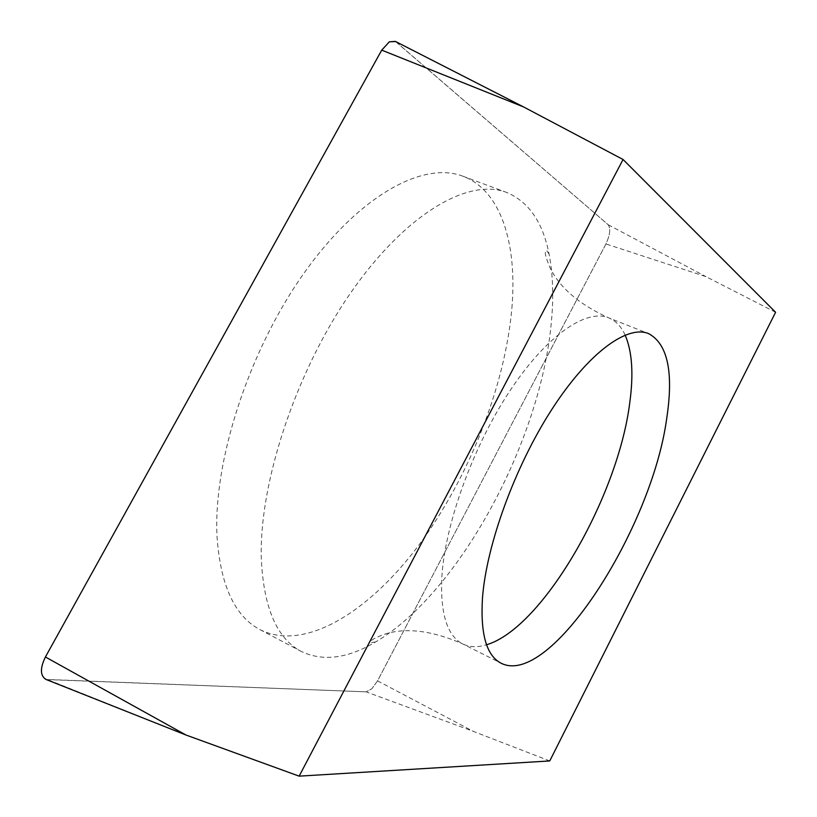<?xml version="1.0" encoding="UTF-8"?>
<svg xmlns="http://www.w3.org/2000/svg" width="817" height="817" viewBox="0 0 817 817"><rect width="100%" height="100%" fill="white"/><g stroke="black" fill="none" stroke-linecap="round" stroke-linejoin="round"><path stroke-width="0.61" stroke-dasharray="4.08 3.06" d="M395.316 41.381L608.216 224.767C610.799 228.617 610.033 235.01 605.928 243.956L377.546 680.878L371.796 688.823L366.139 691.846L45.905 679.417M511.881 308.183C517.365 244.069 501.199 190.463 462.912 176.227C423.216 160.796 358.786 195.59 303.638 273.675C248.501 351.555 212.992 461.942 217.046 536.728C220.427 585.391 234.765 616.365 260.041 629.662C304.455 651.966 368.416 612.444 418.467 545.633C468.631 478.282 505.059 386.584 511.881 308.183M775.599 312.268L705.99 276.657L605.928 243.956C610.033 235.01 610.799 228.617 608.216 224.767L395.591 41.534M549.759 760.944L473.349 731.378L366.139 691.846L371.796 688.823L377.546 680.878L605.928 243.956M261.328 559.196C258.815 484.226 295.427 372.521 350.442 293.191C405.467 213.656 468.57 177.595 506.611 192.434C528.701 201.666 542.866 222.255 549.095 254.179C553.089 274.849 553.773 298.123 551.179 323.992C540.088 442.048 459.103 592.928 375.595 641.968C347.644 658.594 322.858 661.75 301.248 651.435C276.994 638.7 263.687 607.95 261.328 559.196M46.263 679.56L366.139 691.846M608.216 224.767L705.99 276.657M523.544 106.915L396.653 42.27M377.546 680.878L473.349 731.378M48.55 679.989L185.939 735.004M625.128 335.052C621.226 326.473 615.712 320.734 608.594 317.823C585.84 308.458 545.817 336.093 509.083 392.099C472.379 447.982 444.724 525.157 441.803 577.813C440.292 613.924 447.256 635.953 462.698 643.919C469.612 647.278 477.567 647.564 486.564 644.756M375.595 641.968L371.061 642.642C369.468 640.712 374.564 637.699 386.339 633.604C407.652 627.507 433.102 630.949 462.698 643.919L501.066 663.19M549.095 254.179L546.573 250.349C544.071 250.462 545.235 256.293 550.066 267.843C559.737 287.768 579.253 304.424 608.594 317.823L648.535 333.581M260.041 629.662L301.248 651.435M462.912 176.227L506.611 192.434"/><path stroke-width="1.23" d="M299.145 776.15L185.939 735.004L45.905 679.417C40.125 675.679 39.962 668.204 45.415 656.991L381.723 50.133L389.341 41.82L395.316 41.381L523.544 106.915L623.065 159.499L299.145 776.15L549.759 760.944L775.599 312.268L623.065 159.499M482.51 597.625C486.513 544.878 514.853 466.926 551.383 410.124C587.944 353.199 626.976 324.686 648.535 333.581C667.652 343.824 673.719 372.052 666.743 418.253C651.864 528.977 549.851 688.333 501.066 663.19C486.421 655.643 480.243 633.788 482.51 597.625M395.591 41.534L389.341 41.82L381.723 50.133L45.415 656.991C39.859 668.5 40.145 676.027 46.263 679.56M185.939 735.004L45.415 656.991M381.723 50.133L523.544 106.915M486.564 644.756C542.651 628.273 617.979 497.022 629.744 402.893C633.706 374.074 632.174 351.463 625.128 335.052"/></g></svg>
